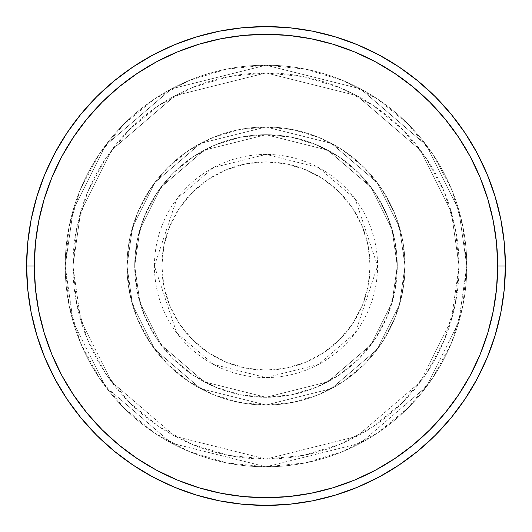 <?xml version="1.0" encoding="UTF-8"?>
<svg xmlns="http://www.w3.org/2000/svg" width="532" height="532" viewBox="0 0 532 532"><rect width="100%" height="100%" fill="white"/><g stroke="black" fill="none" stroke-linecap="round" stroke-linejoin="round"><path stroke-width="0.4" stroke-dasharray="2.66 2" d="M370.112 266A104.112 104.112 0 0 0 266 161.888A104.112 104.112 0 0 0 161.888 266L163.889 286.309L169.814 305.84L179.437 323.842L192.385 339.615L208.158 352.563L226.16 362.186L245.691 368.111L266 370.112L286.309 368.111L305.84 362.186L323.842 352.563L339.615 339.615L352.563 323.842L362.186 305.84L368.111 286.309L370.112 266L368.111 245.691L362.186 226.16L352.563 208.158L339.615 192.385L323.842 179.437L305.84 169.814L286.309 163.889L266 161.888L245.691 163.889L226.16 169.814L208.158 179.437L192.385 192.385L179.437 208.158L169.814 226.16L163.889 245.691L161.888 266A104.112 104.112 0 0 0 266 370.112A104.112 104.112 0 0 0 370.112 266M154.426 266L176.744 199.054L213.498 167.553L266 154.426L318.502 167.553L355.256 199.054L377.574 266A111.574 111.574 0 0 0 266 154.426A111.574 111.574 0 0 0 154.426 266L126.995 266L132.554 304.922L154.792 349.404L200.584 388.653L266 405.005L331.416 388.653L377.208 349.404L399.446 304.922L405.005 266L397.284 266L392.031 302.761L371.03 344.769L327.779 381.836L266 397.284L204.222 381.836L160.97 344.769L139.969 302.761L134.716 266L126.995 266L134.716 266L139.969 302.761L160.97 344.769L204.222 381.836L266 397.284L327.779 381.836L371.03 344.769L392.031 302.761L397.284 266L405.005 266L399.446 304.922L377.208 349.404L331.416 388.653L266 405.005L200.584 388.653L154.792 349.404L132.554 304.922L126.995 266L132.554 304.922L154.792 349.404L200.584 388.653L266 405.005L331.416 388.653L377.208 349.404L399.446 304.922L405.005 266L397.284 266L392.031 302.761L371.03 344.769L327.779 381.836L266 397.284L204.222 381.836L160.97 344.769L139.969 302.761L134.716 266L126.995 266L134.716 266L139.969 302.761L160.97 344.769L204.222 381.836L266 397.284L327.779 381.836L371.03 344.769L392.031 302.761L397.284 266L405.005 266L399.446 304.922L377.208 349.404L331.416 388.653L266 405.005L200.584 388.653L154.792 349.404L132.554 304.922L126.995 266L132.554 304.922L154.792 349.404L200.584 388.653L266 405.005L331.416 388.653L377.208 349.404L399.446 304.922L405.005 266L397.284 266L392.031 302.761L371.03 344.769L327.779 381.836L266 397.284L204.222 381.836L160.97 344.769L139.969 302.761L134.716 266L126.995 266L134.716 266L139.969 302.761L160.97 344.769L204.222 381.836L266 397.284L327.779 381.836L371.03 344.769L392.031 302.761L397.284 266L405.005 266L399.446 304.922L377.208 349.404L331.416 388.653L266 405.005L200.584 388.653L154.792 349.404L132.554 304.922L126.995 266A139.005 139.005 0 0 1 266 126.995A139.005 139.005 0 0 1 405.005 266A139.005 139.005 0 0 0 266 126.995A139.005 139.005 0 0 0 126.995 266A139.005 139.005 0 0 1 266 126.995A139.005 139.005 0 0 1 405.005 266A139.005 139.005 0 0 0 266 126.995A139.005 139.005 0 0 0 126.995 266A139.005 139.005 0 0 1 266 126.995A139.005 139.005 0 0 1 405.005 266L377.574 266L405.005 266A139.005 139.005 0 0 0 266 126.995A139.005 139.005 0 0 0 126.995 266A139.005 139.005 0 0 1 266 126.995A139.005 139.005 0 0 1 405.005 266A139.005 139.005 0 0 0 266 126.995A139.005 139.005 0 0 0 126.995 266A139.005 139.005 0 0 1 266 126.995A139.005 139.005 0 0 1 405.005 266A139.005 139.005 0 0 1 266 405.005A139.005 139.005 0 0 1 126.995 266A139.005 139.005 0 0 0 266 405.005A139.005 139.005 0 0 0 405.005 266A139.005 139.005 0 0 1 266 405.005A139.005 139.005 0 0 1 126.995 266A139.005 139.005 0 0 0 266 405.005A139.005 139.005 0 0 0 405.005 266A139.005 139.005 0 0 1 266 405.005A139.005 139.005 0 0 1 126.995 266L154.426 266A111.574 111.574 0 0 0 266 377.574A111.574 111.574 0 0 0 377.574 266L355.256 332.946L318.502 364.447L266 377.574L213.498 364.447L176.744 332.946L154.426 266M466.79 266L459.063 266A193.063 193.063 0 0 0 266 72.937A193.063 193.063 0 0 0 72.937 266L65.21 266A200.79 200.79 0 0 1 266 65.21A200.79 200.79 0 0 1 466.79 266L459.063 266L451.342 320.058L420.453 381.836L356.852 436.353L266 459.063L175.148 436.353L111.547 381.836L80.658 320.058L72.937 266L65.21 266L73.243 322.219L105.369 386.471L171.51 443.163L266 466.79L360.49 443.163L426.631 386.471L458.757 322.219L466.79 266L458.757 322.219L426.631 386.471L360.49 443.163L266 466.79L171.51 443.163L105.369 386.471L73.243 322.219L65.21 266L72.937 266L80.658 320.058L111.547 381.836L175.148 436.353L266 459.063L356.852 436.353L420.453 381.836L451.342 320.058L459.063 266L466.79 266A200.79 200.79 0 0 0 266 65.21A200.79 200.79 0 0 0 65.21 266A200.79 200.79 0 0 1 266 65.21A200.79 200.79 0 0 1 466.79 266L462.926 226.832L451.502 189.159L432.948 154.446L407.978 124.023L377.554 99.052L342.841 80.498L305.168 69.074L266 65.21L226.832 69.074L189.159 80.498L154.446 99.052L124.023 124.023L99.052 154.446L80.498 189.159L69.074 226.832L65.21 266L69.074 305.168L80.498 342.841L99.052 377.554L124.023 407.978L154.446 432.948L189.159 451.502L226.832 462.926L266 466.79L305.168 462.926L342.841 451.502L377.554 432.948L407.978 407.978L432.948 377.554L451.502 342.841L462.926 305.168L466.79 266A200.79 200.79 0 0 1 266 466.79A200.79 200.79 0 0 1 65.21 266A200.79 200.79 0 0 0 266 466.79A200.79 200.79 0 0 0 466.79 266L459.063 266L455.352 303.666L444.366 339.882L426.524 373.258L402.518 402.518L373.258 426.524L339.882 444.366L303.666 455.352L266 459.063L228.334 455.352L192.118 444.366L158.742 426.524L129.482 402.518L105.476 373.258L87.634 339.882L76.648 303.666L72.937 266L76.648 228.334L87.634 192.118L105.476 158.742L129.482 129.482L158.742 105.476L192.118 87.634L228.334 76.648L266 72.937L303.666 76.648L339.882 87.634L373.258 105.476L402.518 129.482L426.524 158.742L444.366 192.118L455.352 228.334L459.063 266L451.342 211.942L420.453 150.164L356.852 95.647L266 72.937L175.148 95.647L111.547 150.164L80.658 211.942L72.937 266L65.21 266L73.243 209.781L105.369 145.529L171.51 88.837L266 65.21L360.49 88.837L426.631 145.529L458.757 209.781L466.79 266L458.757 209.781L426.631 145.529L360.49 88.837L266 65.21L171.51 88.837L105.369 145.529L73.243 209.781L65.21 266L72.937 266L80.658 211.942L111.547 150.164L175.148 95.647L266 72.937L356.852 95.647L420.453 150.164L451.342 211.942L459.063 266L466.79 266A200.79 200.79 0 0 1 266 466.79A200.79 200.79 0 0 1 65.21 266L72.937 266A193.063 193.063 0 0 0 266 459.063A193.063 193.063 0 0 0 459.063 266L466.79 266M134.716 266A131.284 131.284 0 0 1 266 134.716A131.284 131.284 0 0 1 397.284 266A131.284 131.284 0 0 0 266 134.716A131.284 131.284 0 0 0 134.716 266L137.236 291.609L144.711 316.241L156.84 338.937L173.166 358.834L193.063 375.16L215.759 387.289L240.391 394.764L266 397.284L291.609 394.764L316.241 387.289L338.937 375.16L358.834 358.834L375.16 338.937L387.289 316.241L394.764 291.609L397.284 266L394.764 240.391L387.289 215.759L375.16 193.063L358.834 173.166L338.937 156.84L316.241 144.711L291.609 137.236L266 134.716L240.391 137.236L215.759 144.711L193.063 156.84L173.166 173.166L156.84 193.063L144.711 215.759L137.236 240.391L134.716 266A131.284 131.284 0 0 0 266 397.284A131.284 131.284 0 0 0 397.284 266A131.284 131.284 0 0 1 266 397.284A131.284 131.284 0 0 1 134.716 266L137.236 240.391L144.711 215.759L156.84 193.063L173.166 173.166L193.063 156.84L215.759 144.711L240.391 137.236L266 134.716L291.609 137.236L316.241 144.711L338.937 156.84L358.834 173.166L375.16 193.063L387.289 215.759L394.764 240.391L397.284 266L394.764 291.609L387.289 316.241L375.16 338.937L358.834 358.834L338.937 375.16L316.241 387.289L291.609 394.764L266 397.284L240.391 394.764L215.759 387.289L193.063 375.16L173.166 358.834L156.84 338.937L144.711 316.241L137.236 291.609L134.716 266L126.995 266L129.662 293.119L137.575 319.193L150.423 343.226L167.706 364.294L188.774 381.577L212.807 394.425L238.881 402.338L266 405.005L293.119 402.338L319.193 394.425L343.226 381.577L364.294 364.294L381.577 343.226L394.425 319.193L402.338 293.119L405.005 266L402.338 238.881L394.425 212.807L381.577 188.774L364.294 167.706L343.226 150.423L319.193 137.575L293.119 129.662L266 126.995L238.881 129.662L212.807 137.575L188.774 150.423L167.706 167.706L150.423 188.774L137.575 212.807L129.662 238.881L126.995 266A139.005 139.005 0 0 0 266 405.005A139.005 139.005 0 0 0 405.005 266A139.005 139.005 0 0 1 266 405.005A139.005 139.005 0 0 1 126.995 266A139.005 139.005 0 0 0 266 405.005A139.005 139.005 0 0 0 405.005 266A139.005 139.005 0 0 1 266 405.005A139.005 139.005 0 0 1 126.995 266L132.554 227.078L154.792 182.596L200.584 143.347L266 126.995L331.416 143.347L377.208 182.596L399.446 227.078L405.005 266L397.284 266L392.031 229.239L371.03 187.231L327.779 150.164L266 134.716L204.222 150.164L160.97 187.231L139.969 229.239L134.716 266L139.969 229.239L160.97 187.231L204.222 150.164L266 134.716L327.779 150.164L371.03 187.231L392.031 229.239L397.284 266L405.005 266L399.446 227.078L377.208 182.596L331.416 143.347L266 126.995L200.584 143.347L154.792 182.596L132.554 227.078L126.995 266L134.716 266L126.995 266L132.554 227.078L154.792 182.596L200.584 143.347L266 126.995L331.416 143.347L377.208 182.596L399.446 227.078L405.005 266L397.284 266L392.031 229.239L371.03 187.231L327.779 150.164L266 134.716L204.222 150.164L160.97 187.231L139.969 229.239L134.716 266L139.969 229.239L160.97 187.231L204.222 150.164L266 134.716L327.779 150.164L371.03 187.231L392.031 229.239L397.284 266L405.005 266L399.446 227.078L377.208 182.596L331.416 143.347L266 126.995L200.584 143.347L154.792 182.596L132.554 227.078L126.995 266L134.716 266L126.995 266L132.554 227.078L154.792 182.596L200.584 143.347L266 126.995L331.416 143.347L377.208 182.596L399.446 227.078L405.005 266L397.284 266L392.031 229.239L371.03 187.231L327.779 150.164L266 134.716L204.222 150.164L160.97 187.231L139.969 229.239L134.716 266L139.969 229.239L160.97 187.231L204.222 150.164L266 134.716L327.779 150.164L371.03 187.231L392.031 229.239L397.284 266L405.005 266L399.446 227.078L377.208 182.596L331.416 143.347L266 126.995L200.584 143.347L154.792 182.596L132.554 227.078L126.995 266L134.716 266M505.4 266A239.4 239.4 0 0 0 266 26.6A239.4 239.4 0 0 0 26.6 266A239.4 239.4 0 0 0 266 505.4A239.4 239.4 0 0 0 505.4 266"/><path stroke-width="0.8" d="M26.6 266L34.321 266A231.679 231.679 0 0 1 266 34.321A231.679 231.679 0 0 1 497.679 266L505.4 266A239.4 239.4 0 0 0 266 26.6A239.4 239.4 0 0 0 26.6 266A239.4 239.4 0 0 1 266 26.6A239.4 239.4 0 0 1 505.4 266A239.4 239.4 0 0 1 266 505.4A239.4 239.4 0 0 1 26.6 266L27.75 242.532L31.202 219.297L36.907 196.508L44.821 174.383L54.869 153.15L66.946 132.993L80.944 114.127L96.718 96.718L114.127 80.944L132.993 66.946L153.15 54.869L174.383 44.821L196.508 36.907L219.297 31.202L242.532 27.75L266 26.6L289.468 27.75L312.703 31.202L335.493 36.907L357.617 44.821L378.851 54.869L399.007 66.946L417.873 80.944L435.282 96.718L451.056 114.127L465.054 132.993L477.131 153.15L487.179 174.383L495.093 196.508L500.798 219.297L504.25 242.532L505.4 266L504.25 289.468L500.798 312.703L495.093 335.493L487.179 357.617L477.131 378.851L465.054 399.007L451.056 417.873L435.282 435.282L417.873 451.056L399.007 465.054L378.851 477.131L357.617 487.179L335.493 495.093L312.703 500.798L289.468 504.25L266 505.4L242.532 504.25L219.297 500.798L196.508 495.093L174.383 487.179L153.15 477.131L132.993 465.054L114.127 451.056L96.718 435.282L80.944 417.873L66.946 399.007L54.869 378.851L44.821 357.617L36.907 335.493L31.202 312.703L27.75 289.468L26.6 266A239.4 239.4 0 0 0 266 505.4A239.4 239.4 0 0 0 505.4 266L497.679 266L496.562 243.29L493.224 220.8L487.704 198.749L480.044 177.342L470.321 156.787L458.631 137.289L445.091 119.028L429.823 102.177L412.972 86.909L394.711 73.369L375.213 61.679L354.658 51.956L333.251 44.296L311.2 38.776L288.71 35.438L266 34.321L243.29 35.438L220.8 38.776L198.749 44.296L177.342 51.956L156.787 61.679L137.289 73.369L119.028 86.909L102.177 102.177L86.909 119.028L73.369 137.289L61.679 156.787L51.956 177.342L44.296 198.749L38.776 220.8L35.438 243.29L34.321 266L35.438 288.71L38.776 311.2L44.296 333.251L51.956 354.658L61.679 375.213L73.369 394.711L86.909 412.972L102.177 429.823L119.028 445.091L137.289 458.631L156.787 470.321L177.342 480.044L198.749 487.704L220.8 493.224L243.29 496.562L266 497.679L288.71 496.562L311.2 493.224L333.251 487.704L354.658 480.044L375.213 470.321L394.711 458.631L412.972 445.091L429.823 429.823L445.091 412.972L458.631 394.711L470.321 375.213L480.044 354.658L487.704 333.251L493.224 311.2L496.562 288.71L497.679 266A231.679 231.679 0 0 1 266 497.679A231.679 231.679 0 0 1 34.321 266L26.6 266"/></g></svg>
